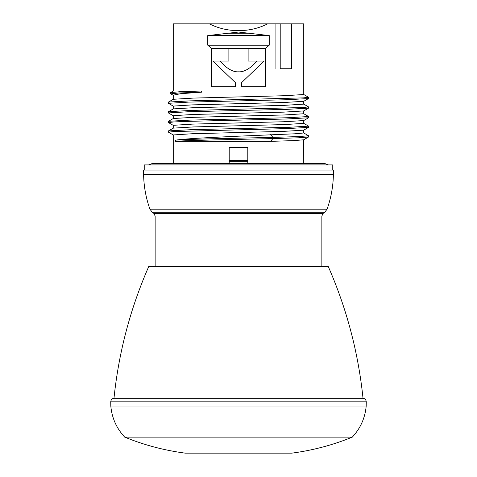 <?xml version="1.0" encoding="UTF-8"?>
<svg xmlns="http://www.w3.org/2000/svg" width="477" height="477" viewBox="0 0 477 477"><rect width="100%" height="100%" fill="white"/><g stroke="black" fill="none" stroke-linecap="round" stroke-linejoin="round"><path stroke-width="0.72" d="M144.239 170.05L144.239 164.917L332.761 164.917L332.761 170.05M333.399 174.54L143.601 174.54L143.601 170.05L333.399 170.05L333.399 174.54C333.167 186.435 331.056 197.997 327.061 209.206L149.939 209.206L152.3 212.301L324.7 212.301L323.227 213.338L153.773 213.338L152.3 212.301M113.979 398.277C118.695 352.557 130.281 308.649 148.729 266.554L328.271 266.554C346.719 308.649 358.305 352.557 363.021 398.277L113.979 398.277C111.982 398.641 110.902 399.833 110.736 401.855L366.264 401.855C366.097 399.833 365.018 398.641 363.021 398.277M110.736 401.855L110.807 406.064L366.193 406.064L366.264 401.855M352.318 437.117L124.682 437.117C144.173 445.065 164.356 450.413 185.231 453.15L291.769 453.15C312.644 450.413 332.827 445.065 352.318 437.117C360.469 428.34 365.096 417.989 366.193 406.064M229.204 160.433L247.796 160.433L247.796 147.608L229.204 147.608L229.204 163.635M173.258 106.091L192.303 104.886L283.749 102.507L303.724 101.315L303.742 104.135M303.748 104.135L284.608 105.339L193.34 107.713L173.288 108.899M303.742 113.747L284.572 114.957L193.388 117.33L173.276 118.523L173.252 115.702L192.404 114.498L283.666 112.131L303.718 110.938L303.742 113.753M173.252 125.32L192.44 124.115L283.624 121.748L303.694 120.574L308.512 117.789L286.605 118.982L188.469 121.361L173.634 121.951L168.5 122.607M303.748 123.37L284.674 124.575L193.263 126.948L173.282 128.14M241.708 82.521L241.708 86.689L265.468 86.689L265.468 48.421L269.237 45.202L207.763 45.202L211.532 48.421L211.532 86.689L235.292 86.689L235.292 82.521L212.849 61.038L219.963 61.038C226.658 68.569 232.836 72.164 238.5 71.824C244.158 72.164 250.342 68.569 257.037 61.038L264.151 61.038L241.708 82.521L264.151 61.038M207.763 45.202L207.763 35.584L238.5 32.048L269.237 35.584L207.763 35.584M267.609 23.85L209.391 23.85C218.126 28.292 227.833 30.576 238.5 30.701C249.167 30.576 258.874 28.292 267.609 23.85L280.214 23.85L280.214 68.736L291.477 68.736L291.477 23.85L303.742 23.85L303.748 94.518L284.715 95.716L193.274 98.095L173.276 99.282M209.391 23.85L173.258 23.85L173.258 91.006L201.413 91.006L179.59 91.745L170.647 92.562M173.252 95.167L180.711 93.689L201.413 92.21L201.413 91.006M212.849 61.038L235.292 82.521M303.748 132.988L294.887 133.798L238.5 136.183C209.85 137.513 182.828 138.837 175.631 140.16L175.631 141.365L270.566 141.365L294.226 140.584L303.718 139.797L303.742 163.635M173.258 134.949L192.285 133.739L283.714 131.366L303.724 130.167L303.742 132.988M303.688 94.458L308.553 97.296L303.342 97.886L190.412 100.856L168.5 102.042L168.494 103.366L173.312 106.144M303.688 104.075L308.553 106.914L303.36 107.504L190.371 110.473L168.494 111.666L168.494 112.983L173.306 115.768M275.921 68.736L275.921 23.85M269.237 45.202L269.237 35.584M308.547 97.296L308.5 98.56L286.594 99.747L188.51 102.12L168.447 103.306M308.553 106.914L308.506 108.172L286.635 109.364L188.493 111.737L168.447 112.93M303.694 113.693L308.512 116.477L308.506 117.795M308.506 126.089L308.5 127.413L286.605 128.599L173.67 131.569L168.447 132.165L173.312 134.997M303.688 132.928L308.512 135.712L308.506 137.03L298.334 137.811L272.927 138.592C234.428 139.517 183.311 140.441 175.631 141.365M270.566 141.365L272.927 138.592L272.927 137.388C234.428 138.312 183.311 139.236 175.631 140.16M308.553 135.766L299.007 136.577L272.927 137.388L270.566 134.609M308.553 116.531L288.478 117.718L190.359 120.097L168.494 121.283L168.453 122.547M308.553 126.149L288.507 127.335L190.418 129.714L168.5 130.901L168.453 132.165M201.413 92.21L178.964 92.979L170.736 93.832M265.468 48.421L248.118 48.421L248.118 61.038L257.037 61.038M248.118 48.421L211.532 48.421M219.963 61.038L228.882 61.038L228.882 48.421M250.717 33.205L226.283 33.205M291.477 23.85L280.214 23.85M247.796 160.433L247.796 163.635M229.204 161.715L247.796 161.715M155.138 266.554L155.138 215.962L321.862 215.962L323.227 213.338M328.456 164.917L325.064 163.635L151.936 163.635L148.544 164.917M143.601 174.54C143.833 186.435 145.944 197.997 149.939 209.206M327.061 209.206L324.7 212.301M321.862 266.554L321.862 215.962M155.138 215.962L153.773 213.338M110.807 406.064C111.904 417.989 116.531 428.34 124.682 437.117M173.258 108.917L173.258 106.085M173.258 128.152L173.258 125.32M173.258 99.299L173.258 95.167M173.258 163.635L173.258 134.937M173.312 99.264L168.5 102.048M173.306 108.887L168.488 111.666M303.742 123.37L303.742 120.544M308.5 98.554L303.688 101.339M308.506 108.172L303.694 110.95M168.494 122.601L173.312 125.385M308.5 127.407L303.688 130.191M308.506 137.024L303.694 139.809M173.312 118.505L168.494 121.283M303.688 123.31L308.5 126.095M173.312 128.122L168.494 130.901M170.647 92.544L170.647 93.748M170.694 93.808L173.467 95.412M173.258 91.006L170.694 92.484"/></g></svg>
